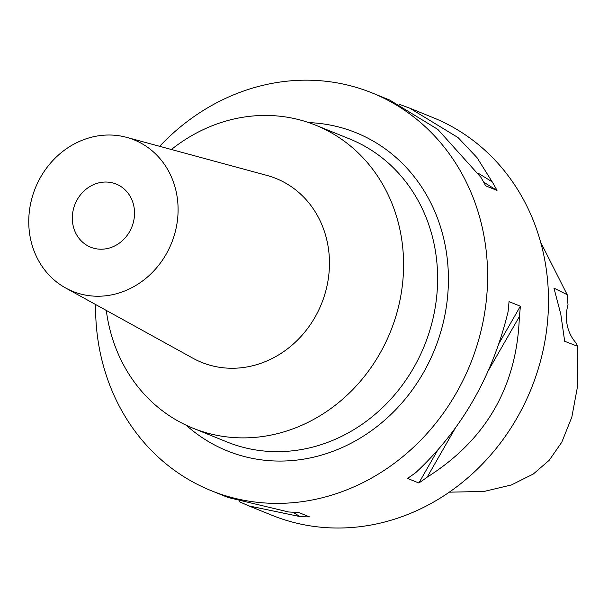 <?xml version="1.0" encoding="UTF-8"?>
<svg xmlns="http://www.w3.org/2000/svg" width="608" height="608" viewBox="0 0 608 608"><rect width="100%" height="100%" fill="white"/><g stroke="black" fill="none" stroke-linecap="round" stroke-linejoin="round"><path stroke-width="0.91" d="M575.609 342.433A40.865 36.723 112 0 1 567.188 325.022A40.865 36.723 112 0 1 568.009 304.745L567.196 294.69L553.956 288.131L560.812 314.245L564.672 341.278L577.6 346.279L575.609 342.433M449.289 492.168L484.044 491.454L511.389 484.956L533.322 474.004L549.206 460.286L561.792 442.191L571.832 417.111L577.524 386.452L577.6 346.279M567.196 294.69L540.618 242.128M249.364 506.114L272.012 515.28A214.525 192.812 -68 0 0 475.6 470.774A214.525 192.812 -68 0 0 544.175 256.994A214.525 192.812 -68 0 0 432.964 117.572L410.453 108.452M159.646 146.315A214.525 192.812 112 0 1 372.088 92.925A214.525 192.812 112 0 1 483.292 232.355A214.525 192.812 112 0 1 414.717 446.135A214.525 192.812 112 0 1 211.128 490.641A214.525 192.812 112 0 1 99.917 351.211A214.525 192.812 112 0 1 95.608 304.524M399.236 104.272L409.807 108.194L458.067 137.583L477.06 157.7L492.206 181.86A214.525 192.812 112 0 1 497.01 190.418L485.663 185.82A214.525 192.812 -68 0 0 480.86 177.262L437.821 129.39L389.713 100.062L372.088 92.925M389.196 99.849L389.713 100.062M427.166 477.158A214.525 192.812 112 0 1 418.859 482.995L407.512 478.397A214.525 192.812 -68 0 0 415.819 472.568C461.639 429.772 492.381 376.246 508.03 311.98A214.525 192.812 -68 0 0 509.018 301.629L520.357 306.219A214.525 192.812 112 0 1 519.369 316.57C517.028 386.217 486.294 439.751 427.166 477.158L455.772 427.333M239.324 501.691L248.847 505.909L300.002 516.58A214.525 192.812 112 0 0 309.548 516.884L298.201 512.286A214.525 192.812 -68 0 1 288.663 511.989L228.106 497.511M186.246 425.25A171.616 154.25 -68 0 0 369.831 431.832A171.616 154.25 -68 0 0 444.957 244.241A171.616 154.25 -68 0 0 308.727 122.603M192.926 428.169L226.966 441.948A163.446 146.908 -68 0 0 382.082 408.036A163.446 146.908 -68 0 0 434.332 245.161A163.446 146.908 -68 0 0 349.6 138.928L315.567 125.157A163.446 146.908 112 0 1 400.292 231.382A163.446 146.908 112 0 1 348.05 394.265A163.446 146.908 112 0 1 192.926 428.169A163.446 146.908 112 0 1 108.201 321.944A163.446 146.908 112 0 1 106.294 310.422M171.418 149.507A163.446 146.908 112 0 1 315.567 125.157M65.626 287.979L192.956 358.241A99.188 89.148 112 0 0 291.878 345.291A99.188 89.148 112 0 0 327.461 242.949A99.188 89.148 -68 0 0 266.942 175.423L126.593 137.347A81.723 73.454 112 0 1 176.449 192.987A81.723 73.454 112 0 1 147.128 277.309A81.723 73.454 112 0 1 65.626 287.979A81.723 73.454 112 0 1 30.4 238.26A81.723 73.454 112 0 1 53.466 159.874A81.723 73.454 112 0 1 126.593 137.347M133.851 206.188A34.048 30.605 -68 0 0 116.196 184.057A34.048 30.605 -68 0 0 83.881 191.125A34.048 30.605 -68 0 0 72.998 225.059A34.048 30.605 -68 0 0 90.653 247.19A34.048 30.605 -68 0 0 122.968 240.122A34.048 30.605 -68 0 0 133.851 206.188M519.369 316.57L487.928 371.344M520.357 306.219L499.001 343.421M437.661 450.247L418.859 482.995M300.002 516.58L292.889 512.187M477.88 173.006L492.206 181.86M483.694 182.195L497.01 190.418M228.752 497.77L211.128 490.641"/></g></svg>
